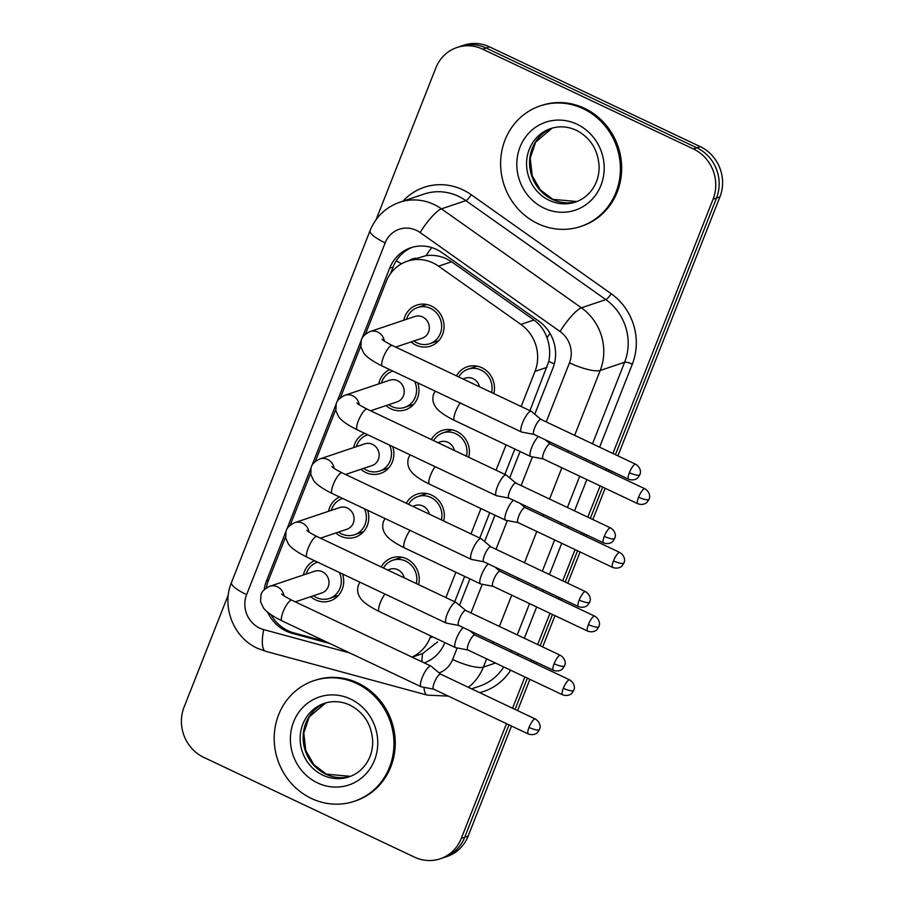 <?xml version="1.0" encoding="UTF-8"?>
<svg xmlns="http://www.w3.org/2000/svg" width="904" height="904" viewBox="0 0 904 904"><rect width="100%" height="100%" fill="white"/><g stroke="black" fill="none" stroke-linecap="round" stroke-linejoin="round"><path stroke-width="1.36" d="M381.183 566.944A21.628 20.216 71.4 0 1 391.986 557.836A21.628 20.216 71.4 0 1 406.574 558.796A21.628 20.216 71.4 0 1 418.575 584.639M406.28 503.257A21.628 20.216 71.4 0 1 417.072 494.149A21.628 20.216 71.4 0 1 431.66 495.109A21.628 20.216 71.4 0 1 443.661 520.953M431.366 439.559A21.628 20.216 71.4 0 1 442.158 430.462A21.628 20.216 71.4 0 1 456.746 431.411A21.628 20.216 71.4 0 1 468.747 457.266M456.452 375.872A21.628 20.216 71.4 0 1 467.244 366.775A21.628 20.216 71.4 0 1 481.843 367.725A21.628 20.216 71.4 0 1 493.833 393.568M342.526 573.972A21.628 20.216 71.4 0 1 330.242 600.855A21.628 20.216 71.4 0 1 315.643 599.906A21.628 20.216 71.4 0 1 310.739 596.674M367.612 510.274A21.628 20.216 71.4 0 1 355.328 537.168A21.628 20.216 71.4 0 1 340.74 536.208A21.628 20.216 71.4 0 1 335.825 532.987M392.698 446.587A21.628 20.216 71.4 0 1 380.414 473.481A21.628 20.216 71.4 0 1 365.826 472.521A21.628 20.216 71.4 0 1 360.911 469.3M417.784 382.9A21.628 20.216 71.4 0 1 405.5 409.783A21.628 20.216 71.4 0 1 390.912 408.834A21.628 20.216 71.4 0 1 386.008 405.602M403.794 320.219A21.628 20.216 71.4 0 1 416.8 305.1A21.628 20.216 71.4 0 1 431.4 306.06A21.628 20.216 71.4 0 1 444.056 326.932A21.628 20.216 71.4 0 1 430.586 346.096A21.628 20.216 71.4 0 1 415.998 345.147A21.628 20.216 71.4 0 1 411.094 341.915M529.947 410.676L548.796 361.43C550.378 353.419 549.779 345.52 546.999 337.746C544.457 330.423 540.117 324.502 533.948 320.005L451.627 261.787L445.977 258.555C439.559 255.753 432.914 254.781 426.055 255.651L407.241 261.233A38.16 35.674 -108.6 0 0 386.144 281.652L365.51 334.017M521.167 406.517L534.998 371.374A38.16 35.674 -108.6 0 0 520.896 324.4L438.564 266.171A38.16 35.674 -108.6 0 0 432.993 262.917A38.16 35.674 -108.6 0 0 407.241 261.233M454.689 601.736L464.667 576.402M479.775 538.049L489.753 512.715M504.861 474.363L514.839 449.028M412.122 657.163L422.563 653.615L437.581 641.919M411.93 657.061A38.16 35.674 -108.6 0 0 430.055 637.806L430.79 635.93M445.898 597.578L455.876 572.243M470.984 533.891L480.973 508.556M496.07 470.204L506.059 444.87M271.019 614.697A38.16 35.674 -108.6 0 0 294.082 632.969L325.564 641.501M285.517 537.112L268.42 580.515A38.16 35.674 -108.6 0 0 266.341 587.928M360.775 346.04L340.424 397.715M335.689 409.727L315.338 461.402M310.603 473.413L290.252 525.088M378.708 383.906A21.628 20.216 71.4 0 1 389.703 369.6M353.622 447.593A21.628 20.216 71.4 0 1 364.617 433.287M328.525 511.28A21.628 20.216 71.4 0 1 339.531 496.985M303.439 574.978A21.628 20.216 71.4 0 1 314.445 560.672M506.489 723.652L461.3 838.381L464.724 837.228A38.16 35.674 71.4 0 1 443.615 857.647A38.16 35.674 71.4 0 0 464.724 837.228L508.997 724.838L464.724 837.228L468.148 836.076A38.16 35.674 71.4 0 1 447.039 856.495L440.191 858.8A38.16 35.674 71.4 0 1 414.439 857.116L203.75 757.36A38.16 35.674 71.4 0 1 184.066 707.12L228.362 594.685M376.075 219.661L435.852 67.924A38.16 35.674 71.4 0 1 456.961 47.505A38.16 35.674 71.4 0 1 482.702 49.189L693.402 148.945A38.16 35.674 71.4 0 1 713.086 199.185L716.51 198.032L615.421 454.667L716.51 198.032A38.16 35.674 71.4 0 0 696.826 147.793A38.16 35.674 71.4 0 1 716.51 198.032L719.934 196.88L617.929 455.853M609.341 470.08L608.72 471.662L609.341 470.08M602.652 487.086L590.335 518.354L602.652 487.086M584.255 533.767L583.634 535.349L584.255 533.767M577.566 550.773L565.249 582.04L577.566 550.773M559.169 597.465L558.548 599.047L559.169 597.465M552.468 614.46L540.151 645.727L552.468 614.46M534.083 661.152L533.462 662.734L534.083 661.152M527.382 678.147L515.065 709.425L527.382 678.147M482.702 49.189L486.126 48.036L696.826 147.793L486.126 48.036A38.16 35.674 71.4 0 0 460.385 46.353A38.16 35.674 71.4 0 1 486.126 48.036L489.561 46.884L700.25 146.64A38.16 35.674 71.4 0 1 719.934 196.88M456.961 47.505L463.808 45.2A38.16 35.674 71.4 0 1 489.561 46.884M611.85 471.266L611.228 472.848M605.149 488.273L592.832 519.54M586.764 534.953L586.142 536.535M580.063 551.96L567.746 583.227M561.678 598.651L561.056 600.222M554.977 615.647L542.66 646.914M536.581 662.338L535.959 663.92M529.891 679.333L517.574 710.601M511.494 726.025L468.148 836.076M534.772 414.201L552.932 368.097A38.16 35.674 -108.6 0 0 538.818 321.123L442.09 252.702A38.16 35.674 -108.6 0 0 436.519 249.447A38.16 35.674 -108.6 0 0 410.766 247.764A38.16 35.674 -108.6 0 0 389.669 268.183L362.075 338.243M390.46 273.72L393.093 267.03A38.16 35.674 71.4 0 1 412.495 247.233M461.3 838.381A38.16 35.674 71.4 0 1 440.191 858.8M713.086 199.185L612.912 453.48M606.844 468.893L606.222 470.475M600.143 485.9L587.826 517.167M581.758 532.592L581.125 534.162M575.057 549.587L562.74 580.854M556.661 596.278L556.039 597.86M549.971 613.274L537.654 644.541M531.575 659.965L530.953 661.547M524.885 676.96L512.568 708.239M361.137 340.605L336.977 401.93M336.051 404.291L311.891 465.616M310.965 467.978L286.805 529.315M285.879 531.676L266.499 580.876A38.16 35.674 -108.6 0 0 264.205 589.634M424.247 662.892A38.16 35.674 -108.6 0 0 444.779 642.676L444.813 642.574M459.514 605.262L469.899 578.888M484.6 541.575L494.996 515.19M509.686 477.888L520.082 451.503M267.584 612.11A38.16 35.674 -108.6 0 0 292.161 633.32L329.903 643.558M425.366 662.474A38.16 35.674 71.4 0 1 424.055 662.813M413.817 341A19.086 17.831 -108.6 0 0 416.902 342.842A19.086 17.831 -108.6 0 0 429.784 343.689A19.086 17.831 -108.6 0 0 441.66 326.773A19.086 17.831 -108.6 0 0 430.485 308.354A19.086 17.831 -108.6 0 0 417.614 307.518A19.086 17.831 -108.6 0 0 406.517 319.293M395.681 347.102L422.213 338.175A11.447 10.701 -108.6 0 0 429.332 328.028A11.447 10.701 -108.6 0 0 422.631 316.976A11.447 10.701 -108.6 0 0 414.913 316.479L370.041 331.565A11.447 10.701 -108.6 0 1 377.77 332.073A11.447 10.701 -108.6 0 1 384.336 341.068M541.055 419.456L531.439 411.41A11.447 3.017 115.3 0 0 531.258 411.297A11.447 3.017 115.3 0 0 530.445 411.297A11.447 3.017 115.3 0 0 522.512 422.936A11.447 3.017 115.3 0 0 521.461 431.988A11.447 3.017 115.3 0 0 521.664 432.055L533.981 434.395M541.123 419.501A8.272 2.181 115.3 0 0 540.987 419.422A8.272 2.181 115.3 0 0 540.4 419.422A8.272 2.181 115.3 0 0 534.671 427.829A8.272 2.181 115.3 0 0 533.914 434.372A8.272 2.181 115.3 0 0 534.061 434.417M491.595 392.517A19.086 17.831 -108.6 0 0 480.928 370.03A19.086 17.831 -108.6 0 0 468.057 369.182A19.086 17.831 -108.6 0 0 458.69 376.934M479.482 386.776A11.447 10.701 -108.6 0 0 473.074 378.652A11.447 10.701 -108.6 0 0 465.357 378.143L462.95 378.957M538.49 436.53A11.447 3.017 115.3 0 0 531.721 447.469A11.447 3.017 115.3 0 0 530.671 456.52A11.447 3.017 115.3 0 0 530.863 456.588L543.191 458.927M550.321 444.033A8.272 2.181 115.3 0 0 550.197 443.954A8.272 2.181 115.3 0 0 549.598 443.954A8.272 2.181 115.3 0 0 543.88 452.362A8.272 2.181 115.3 0 0 543.123 458.893A8.272 2.181 115.3 0 0 543.259 458.938M392.528 371.205L392.856 371.092A19.086 17.831 -108.6 0 0 392.528 371.205A19.086 17.831 -108.6 0 0 381.431 382.991M388.731 404.687A19.086 17.831 -108.6 0 0 391.816 406.529A19.086 17.831 -108.6 0 0 404.687 407.376A19.086 17.831 -108.6 0 0 414.631 381.409M370.595 410.789L397.116 401.873A11.447 10.701 -108.6 0 0 404.246 391.726A11.447 10.701 -108.6 0 0 397.545 380.674A11.447 10.701 -108.6 0 0 389.827 380.166L344.955 395.251A11.447 10.701 -108.6 0 1 352.673 395.76A11.447 10.701 -108.6 0 1 359.25 404.755M515.969 483.143L506.353 475.097A11.447 3.017 115.3 0 0 506.172 474.984A11.447 3.017 115.3 0 0 505.347 474.984A11.447 3.017 115.3 0 0 497.426 486.623A11.447 3.017 115.3 0 0 496.375 495.674A11.447 3.017 115.3 0 0 496.578 495.742L508.895 498.093M516.026 483.188A8.272 2.181 115.3 0 0 515.901 483.109A8.272 2.181 115.3 0 0 515.303 483.109A8.272 2.181 115.3 0 0 509.585 491.516A8.272 2.181 115.3 0 0 508.828 498.059A8.272 2.181 115.3 0 0 508.975 498.104M367.442 434.892L367.77 434.779A19.086 17.831 -108.6 0 0 367.442 434.892A19.086 17.831 -108.6 0 0 356.346 446.678M363.645 468.374A19.086 17.831 -108.6 0 0 366.73 470.227A19.086 17.831 -108.6 0 0 379.601 471.063A19.086 17.831 -108.6 0 0 389.545 445.096M345.509 474.476L372.03 465.56A11.447 10.701 -108.6 0 0 379.16 455.413A11.447 10.701 -108.6 0 0 372.459 444.361A11.447 10.701 -108.6 0 0 364.73 443.853L319.869 458.949A11.447 10.701 -108.6 0 1 327.587 459.447A11.447 10.701 -108.6 0 1 334.152 468.441M490.883 546.83L481.267 538.784A11.447 3.017 115.3 0 0 481.086 538.671A11.447 3.017 115.3 0 0 480.261 538.671A11.447 3.017 115.3 0 0 472.329 550.321A11.447 3.017 115.3 0 0 471.289 559.373A11.447 3.017 115.3 0 0 471.481 559.429L483.809 561.779M490.94 546.886A8.272 2.181 115.3 0 0 490.815 546.796A8.272 2.181 115.3 0 0 490.217 546.796A8.272 2.181 115.3 0 0 484.499 555.203A8.272 2.181 115.3 0 0 483.742 561.746A8.272 2.181 115.3 0 0 483.877 561.791M342.356 498.579L342.684 498.477A19.086 17.831 -108.6 0 0 342.356 498.579A19.086 17.831 -108.6 0 0 331.259 510.364M338.559 532.072A19.086 17.831 -108.6 0 0 341.644 533.914A19.086 17.831 -108.6 0 0 354.515 534.75A19.086 17.831 -108.6 0 0 364.459 508.782M320.423 538.162L346.944 529.247A11.447 10.701 -108.6 0 0 354.074 519.099A11.447 10.701 -108.6 0 0 347.373 508.048A11.447 10.701 -108.6 0 0 339.644 507.551L294.772 522.636A11.447 10.701 -108.6 0 1 302.501 523.145A11.447 10.701 -108.6 0 1 309.066 532.128M465.797 610.516L456.17 602.482A11.447 3.017 115.3 0 0 456 602.369A11.447 3.017 115.3 0 0 455.175 602.369A11.447 3.017 115.3 0 0 447.243 614.008A11.447 3.017 115.3 0 0 446.203 623.059A11.447 3.017 115.3 0 0 446.395 623.127L458.723 625.466M465.854 610.573A8.272 2.181 115.3 0 0 465.729 610.494A8.272 2.181 115.3 0 0 465.131 610.494A8.272 2.181 115.3 0 0 459.401 618.901A8.272 2.181 115.3 0 0 458.656 625.432A8.272 2.181 115.3 0 0 458.791 625.478M317.259 562.277L317.598 562.164A19.086 17.831 -108.6 0 0 317.259 562.277A19.086 17.831 -108.6 0 0 306.173 574.051M313.473 595.759A19.086 17.831 -108.6 0 0 316.558 597.601A19.086 17.831 -108.6 0 0 329.429 598.448A19.086 17.831 -108.6 0 0 339.373 572.469M295.337 601.861L321.858 592.934A11.447 10.701 -108.6 0 0 328.988 582.786A11.447 10.701 -108.6 0 0 322.287 571.735A11.447 10.701 -108.6 0 0 314.558 571.238L269.686 586.323A11.447 10.701 -108.6 0 1 277.415 586.832A11.447 10.701 -108.6 0 1 283.98 595.826M440.711 674.214L431.084 666.169A11.447 3.017 115.3 0 0 430.914 666.056A11.447 3.017 115.3 0 0 430.089 666.056A11.447 3.017 115.3 0 0 422.157 677.695A11.447 3.017 115.3 0 0 421.117 686.746A11.447 3.017 115.3 0 0 421.309 686.814L433.626 689.153M440.768 674.26A8.272 2.181 115.3 0 0 440.643 674.181A8.272 2.181 115.3 0 0 440.045 674.181A8.272 2.181 115.3 0 0 434.315 682.588A8.272 2.181 115.3 0 0 433.558 689.119A8.272 2.181 115.3 0 0 433.705 689.176M466.509 456.204A19.086 17.831 -108.6 0 0 455.842 433.717A19.086 17.831 -108.6 0 0 442.971 432.869A19.086 17.831 -108.6 0 0 433.604 440.621M454.396 450.463A11.447 10.701 -108.6 0 0 447.988 442.338A11.447 10.701 -108.6 0 0 440.271 441.83L437.864 442.644M513.404 500.217A11.447 3.017 115.3 0 0 506.624 511.155A11.447 3.017 115.3 0 0 505.585 520.207A11.447 3.017 115.3 0 0 505.777 520.275L518.105 522.614M525.235 507.72A8.272 2.181 115.3 0 0 525.111 507.641A8.272 2.181 115.3 0 0 524.512 507.641A8.272 2.181 115.3 0 0 518.783 516.048A8.272 2.181 115.3 0 0 518.037 522.591A8.272 2.181 115.3 0 0 518.173 522.636M441.423 519.89A19.086 17.831 -108.6 0 0 430.756 497.403A19.086 17.831 -108.6 0 0 417.885 496.567A19.086 17.831 -108.6 0 0 408.518 504.308M429.31 514.161A11.447 10.701 -108.6 0 0 422.902 506.025A11.447 10.701 -108.6 0 0 415.173 505.528L412.778 506.33M488.307 563.915A11.447 3.017 115.3 0 0 481.538 574.842A11.447 3.017 115.3 0 0 480.499 583.894A11.447 3.017 115.3 0 0 480.691 583.961L493.008 586.312M500.149 571.407A8.272 2.181 115.3 0 0 500.025 571.328A8.272 2.181 115.3 0 0 499.426 571.328A8.272 2.181 115.3 0 0 493.697 579.735A8.272 2.181 115.3 0 0 492.94 586.278A8.272 2.181 115.3 0 0 493.087 586.323M416.326 583.577A19.086 17.831 -108.6 0 0 405.67 561.09A19.086 17.831 -108.6 0 0 392.799 560.254A19.086 17.831 -108.6 0 0 383.432 568.006M404.212 577.848A11.447 10.701 -108.6 0 0 397.816 569.723A11.447 10.701 -108.6 0 0 390.087 569.215L387.692 570.017M463.221 627.602A11.447 3.017 115.3 0 0 456.452 638.54A11.447 3.017 115.3 0 0 455.401 647.592A11.447 3.017 115.3 0 0 455.605 647.648L467.922 649.999M475.063 635.105A8.272 2.181 115.3 0 0 474.928 635.015A8.272 2.181 115.3 0 0 474.34 635.015A8.272 2.181 115.3 0 0 468.611 643.422A8.272 2.181 115.3 0 0 467.854 649.965A8.272 2.181 115.3 0 0 468.001 650.01M537.857 223.661A63.596 59.461 71.4 0 1 500.624 162.268A63.596 59.461 71.4 0 1 540.23 105.892A63.596 59.461 71.4 0 1 583.148 108.695A63.596 59.461 71.4 0 1 620.381 170.088A63.596 59.461 71.4 0 1 580.775 226.463A63.596 59.461 71.4 0 1 537.857 223.661M540.23 105.892L541.519 105.463A63.596 59.461 71.4 0 1 584.425 108.265A63.596 59.461 71.4 0 1 621.669 169.658A63.596 59.461 71.4 0 1 582.063 226.034L580.775 226.463M311.439 798.469A63.596 59.461 71.4 0 1 274.206 737.076A63.596 59.461 71.4 0 1 313.801 680.712A63.596 59.461 71.4 0 1 356.718 683.514A63.596 59.461 71.4 0 1 393.952 744.896A63.596 59.461 71.4 0 1 354.357 801.272A63.596 59.461 71.4 0 1 311.439 798.469M313.801 680.712L315.089 680.271A63.596 59.461 71.4 0 1 358.007 683.074A63.596 59.461 71.4 0 1 395.24 744.467A63.596 59.461 71.4 0 1 355.634 800.842L354.357 801.272M451.627 261.787L438.564 266.171M401.557 263.753A38.16 9.063 -158.5 0 1 396.223 260.849M415.987 258.295A12.724 11.888 -108.6 0 0 409.376 260.522M554.322 363.837A38.16 9.063 -158.5 0 1 548.796 361.43M546.999 337.746A38.16 8.339 -54.7 0 1 550.05 333.429M426.055 255.651A38.16 8.339 -54.7 0 1 431.739 247.583M421.897 661.784A38.16 11.492 -74.8 0 1 422.563 653.615M533.948 320.005L520.896 324.4M547.022 367.34L534.998 371.374M432.801 636.879L430.055 637.806M700.25 146.64L693.402 148.945M393.093 267.03L389.669 268.183M546.219 421.897L569.475 362.843A25.436 23.787 -108.6 0 0 560.073 331.519L420.123 232.543A25.436 23.787 -108.6 0 0 416.405 230.373A25.436 23.787 -108.6 0 0 385.172 242.86L246.6 594.651A25.436 23.787 -108.6 0 0 259.719 628.144A25.436 23.787 -108.6 0 0 263.708 629.613L349.701 652.937M399.692 202.259A50.884 47.562 71.4 0 1 434.022 204.496A50.884 47.562 71.4 0 1 441.446 208.847L465.854 200.631A50.884 47.562 -108.6 0 0 458.43 196.292A50.884 47.562 -108.6 0 0 424.1 194.044L399.692 202.259C385.692 207.298 375.815 216.757 370.064 230.656A25.436 6.045 21.5 0 0 385.172 242.86M370.064 230.656L231.492 582.447C221.344 606.629 233.481 637.569 257.391 648.258L265.606 651.287A25.436 7.661 -74.8 0 1 263.708 629.613M403.003 201.14A57.246 53.505 71.4 0 1 462.837 189.817A57.246 53.505 71.4 0 1 471.187 194.71L611.138 293.687A57.246 53.505 71.4 0 1 632.314 364.165L599.612 447.175M593.532 462.599L592.911 464.181M586.832 479.595L574.515 510.862M568.447 526.286L567.825 527.868M561.746 543.281L549.429 574.56M543.361 589.973L542.739 591.555M536.66 606.979L524.343 638.247M518.274 653.66L517.653 655.242M510.658 670.237A57.246 53.505 71.4 0 1 479.628 692.645M420.123 232.543A25.436 5.56 -54.7 0 1 441.446 208.847L581.408 307.823L605.804 299.608L465.854 200.631A6.362 1.39 125.3 0 0 471.187 194.71M560.073 331.519A25.436 5.56 -54.7 0 1 581.408 307.823A50.884 47.562 71.4 0 1 600.222 370.459L624.619 362.255A50.884 47.562 -108.6 0 0 605.804 299.608A6.362 1.39 125.3 0 0 611.138 293.687M486.623 658.846L483.369 667.107L495.471 663.039M439.141 672.892A25.436 23.787 -108.6 0 0 452.621 659.491A25.436 6.045 21.5 0 0 483.369 667.107A50.884 47.562 71.4 0 1 468.351 687.3M471.594 688.837L479.628 686.125A50.884 47.562 -108.6 0 0 503.72 666.949M569.475 362.843A25.436 6.045 21.5 0 0 600.222 370.459L574.65 435.355M568.582 450.78L567.961 452.362M561.881 467.786L549.564 499.053M543.496 514.466L542.875 516.048M536.795 531.473L524.478 562.74M518.41 578.164L517.777 579.735M511.709 595.16L499.392 626.427M493.313 641.851L492.691 643.433M510.534 651.874L511.155 650.292M517.235 634.879L529.552 603.612M535.631 588.188L536.253 586.606M542.321 571.192L554.638 539.914M560.717 524.501L561.339 522.919M567.407 507.494L579.724 476.227M585.803 460.814L586.425 459.232M592.493 443.807L624.619 362.255A6.362 1.514 -158.5 0 1 632.314 364.165M452.621 659.491L457.175 647.953M470.95 612.957L482.261 584.255M496.036 549.27L507.347 520.568M521.133 485.584L532.433 456.882M265.606 651.287L427.287 695.131A25.436 7.661 -74.8 0 1 424.032 687.334M231.492 582.447A25.436 6.045 21.5 0 0 246.6 594.651M293.608 632.834L292.161 633.32M268.544 580.176L266.499 580.876M629.376 472.668A8.272 1.966 -158.5 0 0 639.365 475.142A8.272 1.966 21.5 0 0 639.851 474.769L640.314 473.074C640.439 473.741 641.659 468.001 635.693 464.26A8.272 2.181 115.3 0 0 629.376 472.668A8.272 2.181 115.3 0 0 628.619 479.21L533.914 434.372M382.053 339.26C382.991 339.712 380.866 339.61 392.2 345.452A11.447 3.017 115.3 0 0 383.454 357.091A11.447 3.017 115.3 0 0 383.206 357.747A11.447 3.017 115.3 0 0 382.403 366.143L521.461 431.988M638.574 497.2A8.272 1.966 -158.5 0 0 648.563 499.675A8.272 1.966 21.5 0 0 649.049 499.29L649.524 497.607C649.637 498.273 650.857 492.533 644.902 488.793A8.272 2.181 115.3 0 0 638.574 497.2A8.272 2.181 115.3 0 0 637.817 503.743L543.123 458.893M460.204 402.981A11.447 3.017 115.3 0 0 455.65 411.444A11.447 3.017 115.3 0 0 455.401 412.1A11.447 3.017 115.3 0 0 454.599 420.496L530.671 456.52M604.279 536.354A8.272 1.966 -158.5 0 0 614.279 538.841A8.272 1.966 21.5 0 0 614.754 538.456L615.228 536.761C615.353 537.428 616.573 531.688 610.607 527.947A8.272 2.181 115.3 0 0 604.279 536.354A8.272 2.181 115.3 0 0 603.533 542.897L508.828 498.059M356.967 402.947C357.905 403.399 355.781 403.297 367.114 409.139A11.447 3.017 115.3 0 0 358.368 420.789A11.447 3.017 115.3 0 0 358.12 421.433A11.447 3.017 115.3 0 0 357.317 429.841L496.375 495.674M579.193 600.053A8.272 1.966 -158.5 0 0 589.182 602.527A8.272 1.966 21.5 0 0 589.668 602.143L590.142 600.448C590.255 601.126 591.476 595.374 585.521 591.645A8.272 2.181 115.3 0 0 579.193 600.053A8.272 2.181 115.3 0 0 578.436 606.584L483.742 561.746M331.881 466.633C332.819 467.085 330.694 466.984 342.028 472.826A11.447 3.017 115.3 0 0 333.282 484.476A11.447 3.017 115.3 0 0 333.034 485.12A11.447 3.017 115.3 0 0 332.231 493.527L471.289 559.373M554.107 663.739A8.272 1.966 -158.5 0 0 564.096 666.214A8.272 1.966 21.5 0 0 564.582 665.83L565.045 664.135C565.169 664.813 566.39 659.072 560.423 655.332A8.272 2.181 115.3 0 0 554.107 663.739A8.272 2.181 115.3 0 0 553.35 670.271L458.656 625.432M306.795 530.332C307.733 530.772 305.608 530.682 316.942 536.524A11.447 3.017 115.3 0 0 308.185 548.163A11.447 3.017 115.3 0 0 307.936 548.807A11.447 3.017 115.3 0 0 307.145 557.214L446.203 623.059M529.021 727.426A8.272 1.966 -158.5 0 0 539.01 729.901A8.272 1.966 21.5 0 0 539.496 729.517L539.959 727.833C540.083 728.5 541.304 722.759 535.337 719.019A8.272 2.181 115.3 0 0 529.021 727.426A8.272 2.181 115.3 0 0 528.264 733.969L433.558 689.119M281.698 594.018C282.636 594.47 280.522 594.369 291.856 600.211A11.447 3.017 115.3 0 0 283.099 611.85A11.447 3.017 115.3 0 0 282.85 612.505A11.447 3.017 115.3 0 0 282.059 620.901L421.117 686.746M613.488 560.887A8.272 1.966 -158.5 0 0 623.477 563.361A8.272 1.966 21.5 0 0 623.963 562.989L624.427 561.294C624.551 561.96 625.771 556.22 619.805 552.48A8.272 2.181 115.3 0 0 613.488 560.887A8.272 2.181 115.3 0 0 612.731 567.429L518.037 522.591M435.118 466.667A11.447 3.017 115.3 0 0 430.553 475.142A11.447 3.017 115.3 0 0 430.304 475.786A11.447 3.017 115.3 0 0 429.513 484.194L505.585 520.207M588.402 624.574A8.272 1.966 -158.5 0 0 598.391 627.06A8.272 1.966 21.5 0 0 598.877 626.675L599.341 624.98C599.465 625.658 600.685 619.907 594.719 616.166A8.272 2.181 115.3 0 0 588.402 624.574A8.272 2.181 115.3 0 0 587.645 631.116L492.94 586.278M410.02 530.365A11.447 3.017 115.3 0 0 405.467 538.829A11.447 3.017 115.3 0 0 405.218 539.473A11.447 3.017 115.3 0 0 404.427 547.88L480.499 583.894M563.316 688.272A8.272 1.966 -158.5 0 0 573.305 690.746A8.272 1.966 21.5 0 0 573.791 690.362L574.255 688.667C574.379 689.345 575.599 683.593 569.633 679.864A8.272 2.181 115.3 0 0 563.316 688.272A8.272 2.181 115.3 0 0 562.559 694.803L467.854 649.965M384.934 594.052A11.447 3.017 115.3 0 0 380.381 602.516A11.447 3.017 115.3 0 0 380.132 603.16A11.447 3.017 115.3 0 0 379.33 611.567L455.401 647.592M549.27 200.349A38.77 36.239 71.4 0 1 526.569 162.935A38.77 36.239 71.4 0 1 550.717 128.56C559.192 125.792 567.723 126.368 576.323 130.278C590.493 137.724 598.098 149.827 599.126 166.585C599.182 174.348 597.295 181.342 593.476 187.569C588.99 194.642 582.978 199.479 575.43 202.067A38.77 36.239 71.4 0 1 549.27 200.349M543.982 208.112A46.409 43.381 71.4 0 1 520.049 147.024A46.409 43.381 71.4 0 1 577.023 124.243A46.409 43.381 71.4 0 1 600.957 185.331A46.409 43.381 71.4 0 1 543.982 208.112M576.91 201.524A38.77 36.239 71.4 0 1 552.265 199.343A38.77 36.239 71.4 0 1 529.563 162.765A38.77 36.239 71.4 0 1 552.208 128.097L535.665 142.052L530.23 158.189L532.196 175.715L540.287 189.829L552.819 199.343L576.921 201.524M322.841 775.169A38.77 36.239 71.4 0 1 300.151 737.743A38.77 36.239 71.4 0 1 324.287 703.38C332.762 700.611 341.305 701.176 349.904 705.086C364.075 712.544 371.68 724.646 372.708 741.404C372.753 749.156 370.866 756.151 367.047 762.377C362.56 769.451 356.549 774.287 349 776.875A38.77 36.239 71.4 0 1 322.841 775.169M317.553 782.932A46.409 43.381 71.4 0 1 293.619 721.833A46.409 43.381 71.4 0 1 350.594 699.052A46.409 43.381 71.4 0 1 374.527 760.14A46.409 43.381 71.4 0 1 317.553 782.932M350.481 776.344A38.77 36.239 71.4 0 1 325.835 774.163A38.77 36.239 71.4 0 1 303.134 737.585A38.77 36.239 71.4 0 1 325.79 702.916L309.247 716.861L303.8 733.008L305.767 750.535L313.857 764.637L326.389 774.163L350.492 776.333M427.287 695.131L448.294 696.103M417.614 307.518L426.631 304.478M370.041 331.565C365.013 333.96 362.086 336.83 361.261 340.186L360.945 346.978L363.611 352.82C365.069 355.159 369.487 359.792 382.403 366.143M429.784 343.689L438.802 340.65M392.2 345.452L531.258 411.297M635.693 464.26L540.987 419.422M628.619 479.21C634.438 481.301 638.1 477.798 637.862 477.719L639.851 474.769M468.057 369.182L477.075 366.154M454.599 420.496C441.638 414.134 437.242 409.489 435.796 407.162C433.039 403.512 432.259 399.308 433.457 394.539L435.152 391.116M550.265 443.988L545.089 439.66M644.902 488.793L550.197 443.954M637.817 503.743C643.648 505.833 647.298 502.319 647.072 502.24L649.049 499.29M344.955 395.251C339.927 397.647 337 400.517 336.175 403.873L335.859 410.665L338.525 416.507C339.983 418.857 344.401 423.479 357.317 429.841M404.687 407.376L413.704 404.348M367.114 409.139L506.172 474.984M610.607 527.947L515.901 483.109M603.533 542.897C609.352 544.999 613.002 541.485 612.776 541.406L614.754 538.456M319.869 458.949C314.841 461.334 311.914 464.215 311.089 467.56L310.773 474.351L313.439 480.205C314.897 482.544 319.304 487.177 332.231 493.527M379.601 471.063L388.618 468.035M342.028 472.826L481.086 538.671M585.521 591.645L490.815 546.796M578.436 606.584C584.266 608.686 587.916 605.171 587.69 605.092L589.668 602.143M294.772 522.636C289.743 525.032 286.828 527.902 286.003 531.258L285.687 538.038L288.353 543.892C289.8 546.231 294.218 550.864 307.145 557.214M354.515 534.75L363.532 531.721M316.942 536.524L456 602.369M560.423 655.332L465.729 610.494M553.35 670.271C559.18 672.373 562.83 668.858 562.604 668.779L564.582 665.83M269.686 586.323C264.657 588.719 261.731 591.589 260.917 594.945L260.589 601.736L263.256 607.578C264.714 609.917 269.132 614.55 282.059 620.901M329.429 598.448L338.446 595.408M291.856 600.211L430.914 666.056M535.337 719.019L440.643 674.181M528.264 733.969C534.094 736.059 537.744 732.556 537.507 732.477L539.496 729.517M442.971 432.869L451.989 429.841M429.513 484.194C416.552 477.82 412.145 473.176 410.71 470.848C407.953 467.198 407.173 462.995 408.371 458.226L410.066 454.814M525.179 507.675L520.003 503.347M619.805 552.48L525.111 507.641M612.731 567.429C618.562 569.52 622.212 566.017 621.986 565.938L623.963 562.989M417.885 496.567L426.903 493.527M404.427 547.88C391.466 541.507 387.059 536.874 385.624 534.546C382.867 530.885 382.087 526.682 383.285 521.913L384.968 518.5M500.093 571.362L494.917 567.034M594.719 616.166L500.025 571.328M587.645 631.116C593.476 633.218 597.126 629.704 596.889 629.625L598.877 626.675M392.799 560.254L401.805 557.214M379.33 611.567C366.38 605.194 361.973 600.561 360.538 598.233C357.781 594.583 357.001 590.369 358.199 585.611L359.882 582.187M474.995 635.049L469.831 630.732M569.633 679.864L474.928 635.015M562.559 694.803C568.39 696.905 572.04 693.391 571.803 693.311L573.791 690.362"/></g></svg>
